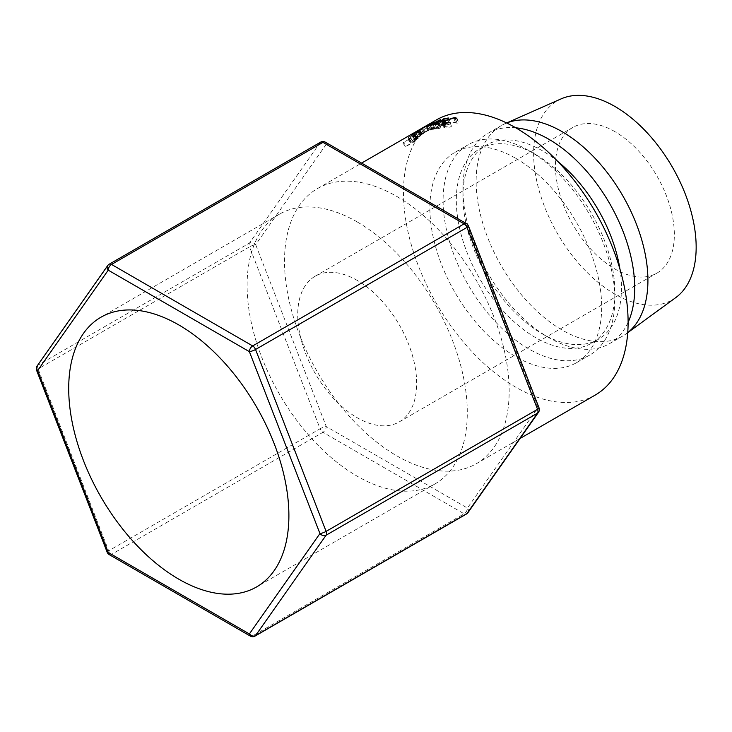<?xml version="1.0" encoding="UTF-8"?>
<svg xmlns="http://www.w3.org/2000/svg" width="732" height="732" viewBox="0 0 732 732"><rect width="100%" height="100%" fill="white"/><g stroke="black" fill="none" stroke-linecap="round" stroke-linejoin="round"><path stroke-width="0.55" stroke-dasharray="3.66 2.75" d="M357.198 221.933A155.696 89.89 -120 0 0 279.35 214.229A155.696 89.89 -120 0 0 255.486 338.989A155.696 89.89 -120 0 0 357.198 476.184A155.696 89.89 -120 0 0 435.046 483.898A155.696 89.89 -120 0 0 458.909 359.137A155.696 89.89 -120 0 0 357.198 221.933M614.889 131.623A84.098 48.559 -120 0 0 572.836 127.45A84.098 48.559 -120 0 0 559.953 194.84A84.098 48.559 -120 0 0 614.889 268.955A84.098 48.559 -120 0 0 656.933 273.118A84.098 48.559 -120 0 0 669.826 205.729A84.098 48.559 -120 0 0 614.889 131.623M357.198 280.393A84.098 48.559 -120 0 0 315.153 276.229A84.098 48.559 -120 0 0 302.261 343.619A84.098 48.559 -120 0 0 357.198 417.725A84.098 48.559 -120 0 0 399.251 421.888A84.098 48.559 -120 0 0 412.143 354.498A84.098 48.559 -120 0 0 357.198 280.393M396.845 196.469A158.853 91.71 60 0 1 500.624 336.455A158.853 91.71 60 0 1 476.267 463.74A158.853 91.71 60 0 1 396.845 455.871A158.853 91.71 60 0 1 293.065 315.895A158.853 91.71 60 0 1 317.423 188.6A158.853 91.71 60 0 1 396.845 196.469M595.207 395.079A158.853 91.71 60 0 1 515.776 387.21A158.853 91.71 60 0 1 412.006 247.224A158.853 91.71 60 0 1 436.354 119.938M515.776 158.322A121.475 70.135 60 0 1 595.134 265.368A121.475 70.135 60 0 1 576.514 362.706A121.475 70.135 60 0 1 515.776 356.694A121.475 70.135 60 0 1 436.418 249.649A121.475 70.135 60 0 1 455.039 152.302A121.475 70.135 60 0 1 515.776 158.322M528.989 150.691A121.475 70.135 60 0 1 528.998 150.691A121.475 70.135 60 0 1 614.889 299.47A121.475 70.135 60 0 1 589.727 355.075A121.475 70.135 60 0 1 528.989 349.063A121.475 70.135 60 0 1 449.631 242.018A121.475 70.135 60 0 1 468.251 144.68A121.475 70.135 60 0 1 528.989 150.691L535.595 154.507A112.133 64.736 60 0 1 535.604 154.507A112.133 64.736 60 0 1 614.889 291.839A112.133 64.736 60 0 1 591.666 343.171A112.133 64.736 60 0 1 535.595 337.617A112.133 64.736 60 0 1 462.35 238.806A112.133 64.736 60 0 1 479.533 148.953A112.133 64.736 60 0 1 535.595 154.507L528.998 150.691M619.949 269.129A112.133 64.736 60 0 1 598.273 339.355A112.133 64.736 60 0 1 542.211 333.801A112.133 64.736 60 0 1 542.202 333.801A112.133 64.736 60 0 1 462.917 196.469A112.133 64.736 60 0 1 486.139 145.137A112.133 64.736 60 0 1 542.211 150.691A112.133 64.736 60 0 1 557.793 161.479M542.211 333.801L548.817 337.617A121.475 70.135 60 0 1 462.917 188.838A121.475 70.135 60 0 1 488.079 133.233A121.475 70.135 60 0 1 515.776 127.807M628.102 322.355A121.475 70.135 60 0 1 609.555 343.637A121.475 70.135 60 0 1 548.817 337.617L542.202 333.801M627.736 332.621A121.475 70.135 60 0 1 626.409 333.636A121.475 70.135 60 0 1 622.767 336.006A121.475 70.135 60 0 1 562.03 329.986A121.475 70.135 60 0 1 482.672 222.94A121.475 70.135 60 0 1 501.292 125.602A121.475 70.135 60 0 1 505.162 123.635A121.475 70.135 60 0 1 506.709 122.985M675.801 297.576A114.933 66.356 60 0 1 614.889 294.127A114.933 66.356 60 0 1 538.88 189.615A114.933 66.356 60 0 1 561.087 98.884M412.134 134.313A158.853 91.71 60 0 0 411.375 134.889L413.763 134.102A158.853 91.71 60 0 0 413.287 134.523L408.438 137.314A158.853 91.71 60 0 0 407.861 137.836L418.347 131.778A158.853 91.71 60 0 1 419.656 130.635L421.229 129.207L423.737 133.142L417.048 137.369L414.623 138.266L412.134 134.313L414.495 133.48L417.048 137.369M407.861 137.836L410.469 141.679L420.964 135.63A154.178 89.02 60 0 1 422.227 134.514L423.544 133.38L421.019 129.463L414.495 133.48M426.234 125.977L428.458 130.076L430.059 128.969L427.708 124.925L416.746 131.257L415.502 132.062L417.908 136.06L431.331 128.283L429.053 124.211M403.378 142.42A158.853 91.71 60 0 0 402.856 143.024L413.342 136.975A158.853 91.71 60 0 1 414.495 135.667L415.831 133.983L418.393 138.064L416.883 138.44L411.366 142.877A154.178 89.02 60 0 0 410.963 143.335L406.123 146.135L403.378 142.42L408.218 139.629A158.853 91.71 60 0 1 408.639 139.153L411.366 142.877M402.856 143.024L405.61 146.72L416.105 140.663A154.178 89.02 60 0 1 417.213 139.391L418.393 138.064L415.703 134.285L414.239 134.633L408.639 139.153M414.239 134.633L416.883 138.44M410.341 137.406L413.022 141.185M408.218 139.629L410.963 143.335M405.61 146.72A154.178 89.02 60 0 1 406.123 146.135M413.342 136.975L416.105 140.663M413.022 141.615L416.343 138.979C417.524 138.348 417.606 138.531 416.581 139.528A154.178 89.02 60 0 0 415.529 140.7L412.034 142.713L413.022 141.615L410.304 137.872L413.672 135.191L416.343 138.979C417.524 138.348 417.606 138.531 416.581 139.528L413.873 135.786A158.853 91.71 60 0 0 412.793 136.985L409.298 139.007L410.304 137.872M409.298 139.007L412.034 142.713M412.793 136.985L415.529 140.7M413.672 135.191C414.852 134.56 414.925 134.761 413.873 135.786C414.925 134.761 414.852 134.56 413.672 135.191M455.414 118.968L456.933 122.738L455.469 118.493M456.86 123.232L455.304 122.253L446.923 125.081L444.891 127.011L451.571 126.718L445.422 127.999L443.583 127.167L446.209 125.117L456.429 121.631L458.205 122.885L456.86 123.232M453.758 117.989L455.304 122.253M445.257 120.826L446.923 125.081M444.946 123.113L446.483 127.377M450.034 122.079L451.479 126.343M450.153 122.454L451.571 126.718M443.876 123.735L445.422 127.999M441.881 123.315L443.583 127.167L441.927 122.912M444.516 120.862L446.209 125.117M454.892 117.367L456.429 121.631M456.905 117.971L458.351 122.207L456.786 118.621M428.458 130.076L419.088 135.301L429.007 129.573L420.131 134.697L417.789 130.653L419.043 130.104L421.486 134.084M416.746 131.257L419.088 135.301M418.411 130.543L420.863 134.514M417.533 130.799L416.755 131.312L419.152 135.319L420.131 134.697M427.762 124.943L430.041 129.015L429.007 129.573L426.665 125.529L419.043 130.104M427.79 130.406L425.539 126.307M419.738 129.948L422.218 133.892M411.375 134.889L413.882 138.824A154.178 89.02 60 0 1 414.623 138.266M413.882 138.824L416.343 137.973L413.763 134.102M413.287 134.523L415.877 138.385A154.178 89.02 60 0 1 416.343 137.973M415.877 138.385L411.036 141.175L408.438 137.314M410.469 141.679A154.178 89.02 60 0 1 411.036 141.175M418.347 131.778L420.964 135.63M418.109 136.765L421.623 134.34C422.812 133.672 422.812 133.8 421.641 134.715A154.178 89.02 60 0 0 420.452 135.74L416.956 137.762L418.109 136.765L415.547 132.876L419.116 130.406L421.623 134.34C422.812 133.672 422.812 133.8 421.641 134.715L419.088 130.818A158.853 91.71 60 0 0 417.853 131.879L414.358 133.901L415.547 132.876M414.358 133.901L416.956 137.762M417.853 131.879L420.452 135.74M419.116 130.406C420.296 129.747 420.287 129.884 419.088 130.818C420.287 129.884 420.296 129.747 419.116 130.406M448.551 118.008L450.272 122.262L449.192 122.885L447.472 118.63M443.29 119.316L445.129 123.543A154.178 89.02 60 0 1 449.192 122.885M445.129 123.543L441.908 125.41A154.178 89.02 60 0 1 445.971 124.742L444.891 125.364L443.171 121.119M440.225 121.567L441.908 125.41M444.242 120.496L445.971 124.742M438.98 121.805L440.829 126.032A154.178 89.02 60 0 1 444.891 125.364M440.829 126.032L436.794 128.365A154.178 89.02 60 0 1 440.856 127.697L439.786 128.32L438.056 124.065M435.119 124.513L436.794 128.365M439.136 123.443L440.856 127.697M433.097 124.916L434.964 129.143A154.178 89.02 60 0 1 439.786 128.32M434.964 129.143L445.449 123.086A154.178 89.02 60 0 1 450.272 122.262M443.748 119.225L445.449 123.086M426.582 126.718L428.65 130.891L433.362 127.597L431.221 123.461M428.65 130.891A154.178 89.02 60 0 1 428.806 130.836L426.756 126.663M430.562 125.52L432.511 129.729L439.273 125.584L437.306 121.384M439.273 125.584L428.806 130.836M432.511 129.729A154.178 89.02 60 0 1 433.252 129.537L431.331 125.318M422.181 128.457L424.377 132.574L435.879 126.078A154.178 89.02 60 0 1 435.97 126.041L430.608 129.784L442.54 123.79A154.178 89.02 60 0 1 442.65 123.763L440.691 119.554M442.65 123.763L433.252 129.537M442.54 123.79L440.582 119.59M430.608 129.784L428.549 125.611M435.97 126.041L433.82 121.905M435.879 126.078L433.719 121.951M424.377 132.574A154.178 89.02 60 0 1 425.063 132.272L422.895 128.146M433.362 127.597L425.063 132.272M467.94 512.656A4.676 3.687 35.1 0 0 467.419 508.063L326.271 426.573A4.676 2.699 120 0 1 322.968 432.301L464.115 513.791L252.677 635.861L111.529 554.371L322.968 432.301A4.676 2.699 -120 0 1 320.104 428.742A4.676 0.988 158.8 0 1 326.271 426.573L255.697 244.68A4.676 0.988 -21.2 0 0 249.53 246.849L320.104 428.742L108.665 550.812L38.091 368.919A4.676 0.988 -21.2 0 0 36.6 370.355M320.634 142.136A4.676 2.699 -120 0 0 320.104 142.63L249.53 243.033A4.676 2.699 -120 0 0 249.09 244.68A4.676 2.699 -120 0 0 249.53 246.849L38.091 368.919A4.676 2.699 -120 0 1 37.652 366.75A4.676 2.699 -120 0 1 38.091 365.103L108.665 264.7L320.104 142.63A4.676 3.687 35.1 0 1 326.271 144.277L255.697 244.68A4.676 3.687 35.1 0 0 249.53 243.033L38.091 365.103A4.676 3.687 35.1 0 0 37.131 365.973M107.174 552.248A4.676 0.988 158.8 0 1 108.665 550.812A4.676 2.699 -120 0 0 111.529 554.371A4.676 2.699 120 0 1 109.196 554.6M538.514 412.253A4.676 3.687 35.1 0 0 537.993 407.66A4.676 0.988 158.8 0 1 539.045 407.88M109.196 264.215A4.676 2.699 -120 0 0 108.665 264.7A4.676 3.687 35.1 0 0 107.705 265.57M468.471 225.987A4.676 0.988 -21.2 0 0 467.419 225.767L537.993 407.66L467.419 508.063A4.676 2.699 120 0 1 464.115 513.791A4.676 2.699 -120 0 0 466.449 514.02M325.301 142.136A4.676 2.699 120 0 1 326.271 144.277L467.419 225.767A4.676 2.699 120 0 0 466.449 223.635M414.495 135.667L417.213 139.391M419.656 130.635L422.227 134.514M250.344 636.09A4.676 2.699 120 0 0 252.677 635.861A4.676 2.699 -120 0 0 255.011 636.09M279.35 214.229L100.952 317.221M315.153 276.229L572.836 127.45M476.267 463.74L520.113 438.431M576.514 362.706L589.727 355.075M614.889 291.839L614.889 299.47M591.666 343.171L598.273 339.355M609.555 343.637L622.767 336.006M627.736 332.667L626.409 333.636M506.663 122.967L505.162 123.635M488.079 133.233L501.292 125.602M462.917 196.469L462.917 188.838M479.533 148.953L486.139 145.137M455.039 152.302L468.251 144.68M317.423 188.6L361.599 163.099M399.251 421.888L656.933 273.118M414.623 134.816L417.304 138.604M444.891 127.011L443.656 123.735M429.217 129.445L430.297 128.823M420.003 129.994L422.52 133.91M435.046 483.898L256.648 586.899"/><path stroke-width="1.1" d="M178.8 324.935A155.696 89.89 -120 0 0 100.952 317.221A155.696 89.89 -120 0 0 77.089 441.982A155.696 89.89 -120 0 0 178.8 579.186A155.696 89.89 -120 0 0 256.648 586.899A155.696 89.89 -120 0 0 280.512 462.13A155.696 89.89 -120 0 0 178.8 324.935M427.351 125.135L436.354 119.938A158.853 91.71 60 0 1 515.776 127.807A158.853 91.71 60 0 1 619.556 267.784A158.853 91.71 60 0 1 595.207 395.079L520.113 438.431M557.793 161.479A112.133 64.736 60 0 1 619.949 269.129M515.776 127.807A121.475 70.135 60 0 1 548.817 139.245A121.475 70.135 60 0 1 628.102 322.355M506.709 122.985A121.475 70.135 60 0 1 562.03 131.623A121.475 70.135 60 0 1 639.905 233.929A121.475 70.135 60 0 1 627.736 332.621M506.663 122.967L561.087 98.884A114.933 66.356 60 0 1 614.889 106.442A114.933 66.356 60 0 1 688.977 204.484A114.933 66.356 60 0 1 675.801 297.576L627.736 332.667M426.582 126.718A158.853 91.71 60 0 1 426.756 126.663L437.306 121.384L430.562 125.52A158.853 91.71 60 0 1 431.331 125.318L440.691 119.554A158.853 91.71 60 0 0 440.582 119.59L428.549 125.611L433.82 121.905A158.853 91.71 60 0 0 433.719 121.951L422.181 128.457A158.853 91.71 60 0 1 422.895 128.146L431.221 123.461L426.582 126.718M443.583 118.859A158.853 91.71 60 0 1 448.551 118.008L447.472 118.63A158.853 91.71 60 0 0 443.29 119.316L440.06 121.183A158.853 91.71 60 0 1 444.242 120.496L443.171 121.119A158.853 91.71 60 0 0 438.98 121.805L434.945 124.129A158.853 91.71 60 0 1 439.136 123.443L438.056 124.065A158.853 91.71 60 0 0 433.097 124.916L443.748 119.225M427.955 124.779L429.053 124.211M427.708 124.925L361.599 163.099M455.414 118.968L453.758 117.989L445.257 120.826L443.272 122.729L450.153 122.454L443.876 123.735L441.927 122.912L444.516 120.862L454.892 117.367L456.786 118.621L455.615 118.913M456.905 117.971L456.786 118.621M444.946 123.113L445.129 123.635M454.892 117.367L455.185 118.191M417.533 130.799L425.567 126.352M417.789 130.653L425.539 126.307M427.817 125.044L426.884 125.401M36.6 370.355A4.676 0.988 -21.2 0 0 37.652 370.566L108.226 552.459A4.676 0.988 158.8 0 1 107.174 552.248L36.6 370.355A4.676 4.676 0 0 1 37.131 365.973A4.676 3.687 35.1 0 0 37.652 370.566L108.226 270.163A4.676 3.687 35.1 0 1 107.705 265.57L37.131 365.973M107.174 552.248A4.676 4.676 0 0 0 109.196 554.6A4.676 2.699 120 0 1 108.226 552.459L249.374 633.949A4.676 3.687 35.1 0 0 255.541 635.605L466.979 513.535A4.676 3.687 35.1 0 0 467.94 512.656L538.514 412.253A4.676 4.676 0 0 0 539.045 407.88A4.676 0.988 158.8 0 1 537.553 409.316L466.979 227.423A4.676 0.988 -21.2 0 0 468.471 225.987A4.676 4.676 0 0 0 466.449 223.635A4.676 2.699 120 0 0 464.115 223.864L322.968 142.374L111.529 264.444L252.677 345.934L464.115 223.864A4.676 2.699 -120 0 1 466.979 227.423L255.541 349.493A4.676 0.988 158.8 0 1 249.374 351.653L108.226 270.163A4.676 2.699 120 0 1 111.529 264.444A4.676 2.699 -120 0 0 109.196 264.215L320.634 142.136A4.676 2.699 -120 0 1 322.968 142.374A4.676 2.699 120 0 1 325.301 142.136A4.676 4.676 0 0 0 320.634 142.136M255.011 636.09A4.676 2.699 -120 0 0 255.541 635.605L326.115 535.202A4.676 2.699 -120 0 0 326.554 533.546A4.676 2.699 -120 0 0 326.115 531.386L255.541 349.493A4.676 2.699 -120 0 0 252.677 345.934A4.676 2.699 120 0 0 249.374 351.653L319.948 533.546A4.676 0.988 -21.2 0 0 326.115 531.386L537.553 409.316A4.676 2.699 -120 0 1 537.993 411.476A4.676 2.699 -120 0 1 537.553 413.132L326.115 535.202A4.676 3.687 35.1 0 1 319.948 533.546L249.374 633.949A4.676 2.699 120 0 0 250.344 636.09A4.676 4.676 0 0 0 255.011 636.09L466.449 514.02A4.676 2.699 -120 0 0 466.979 513.535L537.553 413.132A4.676 3.687 35.1 0 0 538.514 412.253M443.656 123.735L443.272 122.729M466.449 514.02A4.676 4.676 0 0 0 467.94 512.656M250.344 636.09L109.196 554.6M466.449 223.635L325.301 142.136M539.045 407.88L468.471 225.987M109.196 264.215A4.676 4.676 0 0 0 107.705 265.57"/></g></svg>
